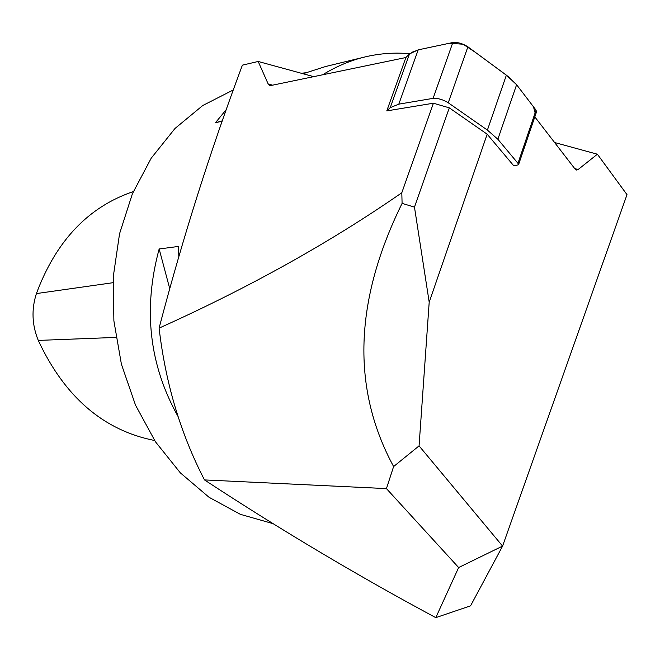 <?xml version="1.0" encoding="UTF-8"?>
<svg xmlns="http://www.w3.org/2000/svg" width="660" height="660" viewBox="0 0 660 660"><rect width="100%" height="100%" fill="white"/><g stroke="black" fill="none" stroke-linecap="round" stroke-linejoin="round"><path stroke-width="0.99" d="M487.171 134.203L513.86 165.907L518.529 164.761L517.952 163.325L497.863 139.252L487.402 130.102L448.247 102.77C442.959 99.553 437.91 98.084 433.108 98.356L398.805 104.148L390.241 107.654L386.776 110.896L433.406 103.216L449.295 107.852L487.171 134.203L429.198 302.164L414.472 207.124L402.088 203.379L401.808 192.769L433.406 103.216M419.067 445.888L502.582 546.101L470.563 605.831L435.79 617.644C357.241 575.462 280.145 529.551 204.493 479.919L386.447 488.606L393.608 466.554L419.067 445.888L429.198 302.164M502.582 546.101L627 194.65L597.382 154.217L578.135 169.521L576.345 170.057L575.256 169.273L534.806 116.886M449.295 107.852L414.472 207.124M204.493 479.919C180.675 433.917 165.544 383.32 159.093 328.119C249.265 287.554 330.173 242.434 401.808 192.769M393.608 466.554C351.334 388.501 354.156 300.778 402.088 203.379M435.79 617.644L458.642 567.542L386.447 488.606M386.776 110.896L405.9 57.527L271.491 85.396L269.742 85.371L268.166 83.952L258.184 61.471L242.393 65.15C210.466 150.364 182.696 238.021 159.093 328.119M154.605 440.501C103.554 430.427 64.771 397.064 38.272 340.411C31.969 324.926 31.342 309.317 36.407 293.576C56.116 240.785 88.424 206.778 133.337 191.573M273.017 523.636L240.38 514.338L209.071 497.302L180.353 472.873L155.455 441.787L135.498 405.108L121.415 364.237L113.883 320.842L113.264 276.73L119.551 233.772L132.412 193.726L151.206 158.194L175.007 128.461L202.752 105.517L233.244 89.966M409.67 53.724C395.043 52.363 380.44 53.369 365.863 56.735C350.93 60.233 336.501 66.256 322.591 74.803M178.043 416.468C149.16 364.84 142.865 309.004 159.159 248.968L178.579 246.419L178.81 256.855M363.742 57.255L325.512 66.536L303.064 73.738M222.09 121.25L215.474 122.702L226.157 109.708M301.364 73.276L305.464 72.79M159.159 248.968L169.768 288.766M222.214 120.879L215.474 122.702M258.184 61.471L313.682 76.642M554.598 142.519L597.382 154.217M458.642 567.542L502.557 546.101M487.402 130.102L506.377 75.157L467.899 46.819L448.247 102.77M517.952 163.325L536.044 110.146L516.607 84.727L497.863 139.252M390.241 107.654L409.472 53.914L405.9 57.527L409.472 53.914L418.192 49.855L398.805 104.148M433.108 98.356L452.826 42.52L418.192 49.855M536.044 110.146L536.473 111.986M452.826 42.52C457.66 42.075 462.685 43.511 467.899 46.819M506.377 75.157L516.607 84.727M535.111 112.885L533.47 106.78L516.533 84.628L508.472 76.758L475.315 52.288L463.089 44.228L449.402 43.246L419.405 49.599L411.238 52.495M112.942 282.711L36.407 293.576M115.929 337.417L38.272 340.411M268.166 83.952L272.58 85.165M574.72 168.581L578.135 169.521M518.529 164.761L536.58 111.68"/></g></svg>
